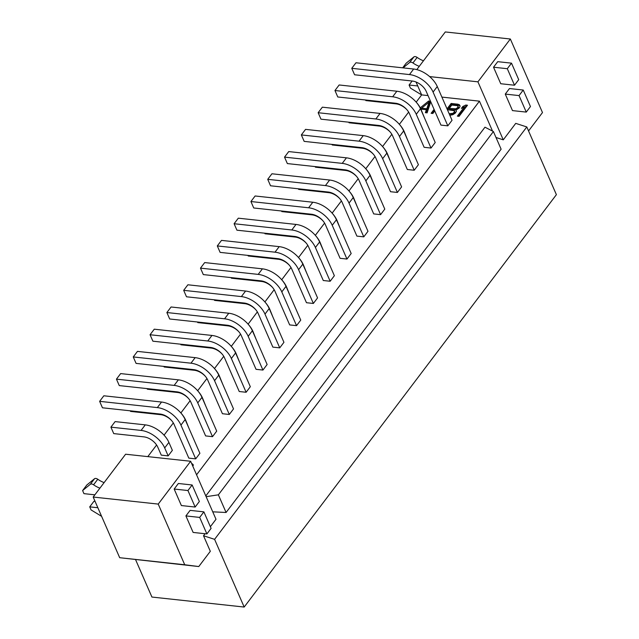 <?xml version="1.0" encoding="UTF-8"?>
<svg xmlns="http://www.w3.org/2000/svg" width="639" height="639" viewBox="0 0 639 639"><rect width="100%" height="100%" fill="white"/><g stroke="black" fill="none" stroke-linecap="round" stroke-linejoin="round"><path stroke-width="0.96" d="M119.685 557.703L93.182 497.046L158.224 504.091L184.727 564.756L119.685 557.703L198.769 566.553L210.319 551.305L203.522 535.754L214.592 539.34L244.178 607.05L151.922 597.05L135.604 559.708M528.557 130.963L542.487 112.56L510.345 39.003L445.303 31.95L416.796 69.603M184.727 564.756L198.769 566.553M416.181 102.136L421.668 94.899L416.029 82M147.809 456.621L156.595 445.016M164.047 435.167L173.321 422.922M180.861 412.962L190.126 400.717M197.667 390.756L206.94 378.52M214.48 368.559L223.746 356.314M231.286 346.354L240.552 334.117M248.1 324.157L257.365 311.912M264.905 301.951L274.171 289.715M281.711 279.754L290.977 267.509M298.525 257.549L307.79 245.312M315.331 235.352L324.596 223.107M332.136 213.146L341.41 200.91M348.95 190.949L358.215 178.704M365.756 168.744L375.021 156.507M382.561 146.547L391.835 134.302M399.375 124.341L408.64 112.105M93.182 497.046L125.611 454.217L190.654 461.262L215.998 519.275L210.367 526.712M214.592 539.34L526.808 126.953L515.737 123.367L503.268 139.845L477.924 81.832L510.345 39.003M493.532 67.215L500.744 83.733L514.515 85.219L518.716 79.667L511.504 63.157L497.733 61.671L493.532 67.215L507.302 68.708L514.515 85.219M505.273 94.093L509.475 88.541L523.245 90.035L530.458 106.545L526.256 112.097L512.486 110.603L505.273 94.093L519.044 95.586L526.256 112.097M526.808 126.953L556.393 194.663L244.178 607.05M212.739 511.823L226.086 512.486L501.12 149.207L493.404 131.546L484.977 127.193L205.798 495.936M496 137.489L503.268 139.845M203.522 535.754L205.063 533.725M206.125 496.679L218.37 494.826L226.086 512.486M196.564 474.801L479.45 101.162L492.525 131.091M218.37 494.826L493.404 131.546M158.224 504.091L190.654 461.262M174.167 489.043L181.38 505.553L195.151 507.046L199.352 501.495L192.139 484.985L178.369 483.491L174.167 489.043L187.938 490.536L195.151 507.046M185.909 515.921L190.11 510.369L203.881 511.863L211.094 528.373L206.892 533.924L193.122 532.431L185.909 515.921L199.68 517.414L206.892 533.924M429.632 76.592L477.924 81.832M421.668 94.899L428.05 95.586M441.884 97.088L479.45 101.162M424.312 117.544L421.013 109.365A20.783 12.053 37.1 0 0 416.348 102.328M351.769 68.317L354.589 74.771L412.283 81.025A12.245 7.101 -142.9 0 1 426.189 91.345L440.942 125.1L447.827 125.843L452.029 120.3L437.276 86.537A20.783 12.053 37.1 0 0 413.673 69.02L355.971 62.774L351.769 68.317L409.471 74.571A20.783 12.053 37.1 0 1 433.074 92.088L447.827 125.843M407.506 139.741L404.207 131.562A20.783 12.053 37.1 0 0 399.535 124.533M334.956 90.522L337.775 96.976L395.477 103.23A12.245 7.101 -142.9 0 1 409.383 113.542L424.128 147.305L431.013 148.048L435.215 142.497L420.47 108.742A20.783 12.053 37.1 0 0 396.859 91.225L339.157 84.971L334.956 90.522L392.658 96.777A20.783 12.053 37.1 0 1 416.269 114.285L431.013 148.048M390.701 161.947L387.402 153.767A20.783 12.053 37.1 0 0 382.729 146.73M318.15 112.72L320.97 119.173L378.671 125.428A12.245 7.101 -142.9 0 1 392.578 135.748L407.323 169.503L414.208 170.246L418.409 164.702L403.656 130.939A20.783 12.053 37.1 0 0 380.053 113.422L322.352 107.176L318.15 112.72L375.852 118.974A20.783 12.053 37.1 0 1 399.455 136.49L414.208 170.246M373.887 184.144L370.588 175.965A20.783 12.053 37.1 0 0 365.923 168.936M301.344 134.925L304.164 141.379L361.858 147.633A12.245 7.101 -142.9 0 1 375.764 157.945L390.517 191.708L397.402 192.451L401.604 186.9L386.851 153.144A20.783 12.053 37.1 0 0 363.248 135.628L305.546 129.374L301.344 134.925L359.038 141.179A20.783 12.053 37.1 0 1 382.649 158.696L397.402 192.451M357.081 206.349L353.782 198.17A20.783 12.053 37.1 0 0 349.11 191.133M284.531 157.122L287.35 163.576L345.052 169.83A12.245 7.101 -142.9 0 1 358.958 180.15L373.703 213.905L380.588 214.656L384.79 209.105L370.045 175.342A20.783 12.053 37.1 0 0 346.434 157.833L288.732 151.579L284.531 157.122L342.232 163.376A20.783 12.053 37.1 0 1 365.843 180.893L380.588 214.656M340.275 228.554L336.977 220.367A20.783 12.053 37.1 0 0 332.304 213.338M267.725 179.327L270.545 185.781L328.246 192.035A12.245 7.101 -142.9 0 1 342.145 202.347L356.897 236.111L363.783 236.853L367.984 231.302L353.231 197.547A20.783 12.053 37.1 0 0 329.628 180.03L271.926 173.776L267.725 179.327L325.427 185.582A20.783 12.053 37.1 0 1 349.03 203.098L363.783 236.853M323.462 250.752L320.163 242.572A20.783 12.053 37.1 0 0 315.498 235.535M250.919 201.533L253.731 207.979L311.433 214.233A12.245 7.101 -142.9 0 1 325.339 224.553L340.092 258.308L346.969 259.059L351.178 253.507L336.426 219.744A20.783 12.053 37.1 0 0 312.814 202.236L255.121 195.981L250.919 201.533L308.613 207.779A20.783 12.053 37.1 0 1 332.224 225.295L346.969 259.059M306.656 272.957L303.357 264.77A20.783 12.053 37.1 0 0 298.685 257.741M234.106 223.73L236.925 230.184L294.627 236.438A12.245 7.101 -142.9 0 1 308.533 246.75L323.278 280.513L330.163 281.256L334.365 275.705L319.62 241.949A20.783 12.053 37.1 0 0 296.009 224.433L238.307 218.179L234.106 223.73L291.807 229.984A20.783 12.053 37.1 0 1 315.418 247.501L330.163 281.256M289.85 295.154L286.552 286.975A20.783 12.053 37.1 0 0 281.879 279.938M217.3 245.935L220.12 252.381L277.821 258.635A12.245 7.101 -142.9 0 1 291.719 268.955L306.472 302.71L313.358 303.461L317.559 297.91L302.806 264.147A20.783 12.053 37.1 0 0 279.203 246.638L221.501 240.384L217.3 245.935L275.002 252.181A20.783 12.053 37.1 0 1 298.605 269.698L313.358 303.461M273.037 317.359L269.738 309.172A20.783 12.053 37.1 0 0 265.065 302.143M200.486 268.132L203.306 274.586L261.008 280.841A12.245 7.101 -142.9 0 1 274.914 291.152L289.667 324.916L296.544 325.658L300.745 320.107L286 286.352A20.783 12.053 37.1 0 0 262.389 268.835L204.696 262.581L200.486 268.132L258.188 274.387A20.783 12.053 37.1 0 1 281.799 291.903L296.544 325.658M256.231 339.557L252.932 331.377A20.783 12.053 37.1 0 0 248.259 324.348M183.681 290.338L186.5 296.784L244.202 303.038A12.245 7.101 -142.9 0 1 258.108 313.358L272.853 347.113L279.738 347.864L283.94 342.312L269.195 308.549A20.783 12.053 37.1 0 0 245.584 291.041L187.882 284.786L183.681 290.338L241.382 296.592A20.783 12.053 37.1 0 1 264.993 314.1L279.738 347.864M239.417 361.762L236.126 353.575A20.783 12.053 37.1 0 0 231.454 346.546M166.875 312.535L169.694 318.989L227.388 325.243A12.245 7.101 -142.9 0 1 241.294 335.555L256.047 369.318L262.933 370.061L267.134 364.51L252.381 330.754A20.783 12.053 37.1 0 0 228.778 313.238L171.076 306.984L166.875 312.535L224.577 318.789A20.783 12.053 37.1 0 1 248.18 336.306L262.933 370.061M222.612 383.959L219.313 375.78A20.783 12.053 37.1 0 0 214.64 368.751M150.061 334.74L152.881 341.186L210.582 347.44A12.245 7.101 -142.9 0 1 224.489 357.76L239.234 391.515L246.119 392.266L250.32 386.715L235.575 352.952A20.783 12.053 37.1 0 0 211.964 335.443L154.263 329.189L150.061 334.74L207.763 340.994A20.783 12.053 37.1 0 1 231.374 358.503L246.119 392.266M205.806 406.164L202.507 397.977A20.783 12.053 37.1 0 0 197.834 390.948M133.255 356.937L136.075 363.391L193.777 369.646A12.245 7.101 -142.9 0 1 207.683 379.957L222.428 413.721L229.313 414.463L233.515 408.912L218.77 375.157A20.783 12.053 37.1 0 0 195.159 357.64L137.457 351.386L133.255 356.937L190.957 363.192A20.783 12.053 37.1 0 1 214.56 380.708L229.313 414.463M188.992 428.362L185.693 420.182A20.783 12.053 37.1 0 0 181.029 413.153M116.45 379.143L119.269 385.589L176.963 391.843A12.245 7.101 -142.9 0 1 190.869 402.163L205.622 435.918L212.507 436.669L216.709 431.117L201.956 397.354A20.783 12.053 37.1 0 0 178.353 379.846L120.651 373.591L116.45 379.143L174.151 385.397A20.783 12.053 37.1 0 1 197.755 402.905L212.507 436.669M110.914 427.148L113.734 433.601L143.895 436.868A12.245 7.101 -142.9 0 1 157.801 447.188L161.276 455.136L168.161 455.887L172.362 450.335L168.888 442.38A20.783 12.053 37.1 0 0 145.285 424.871L115.116 421.596L110.914 427.148L141.075 430.422A20.783 12.053 37.1 0 1 164.686 447.931L168.161 455.887M99.636 401.34L102.456 407.794L160.157 414.048A12.245 7.101 -142.9 0 1 174.064 424.36L188.809 458.123L195.694 458.866L199.895 453.315L185.15 419.559A20.783 12.053 37.1 0 0 161.539 402.043L103.837 395.789L99.636 401.34L157.338 407.594A20.783 12.053 37.1 0 1 180.949 425.111L195.694 458.866M449.84 115.292L452.915 114.645L455.311 113.111L456.454 111.194L455.919 109.852L459.066 108.151L460.032 106.465L459.888 105.427L458.019 104.205L451.134 103.462L447.036 108.878M459.082 116.33L467.484 105.227L465.767 105.044L462.796 106.513L461.358 108.398L464.337 106.937L457.364 116.146L459.082 116.33M430.51 101.226L428.625 101.018L420.27 107.831M420.917 109.125L426.381 109.724L425.382 112.68L427.1 112.863L430.75 101.777M434.081 109.397L431.117 113.303L432.843 113.486L434.76 110.954M192.89 466.39L193.21 464.633L191.66 463.563M451.781 105.06L457.236 105.651L458.131 106.521L457.524 107.727L455.767 108.814L449.281 108.366L451.781 105.06M447.715 110.435L448.211 109.788L454.337 110.707L454.305 111.985L452.947 113.367L449.153 113.726M429.057 102.088L426.812 108.742L421.644 108.183L429.057 102.088L429.52 103.159L427.275 109.812L422.115 109.253L421.644 108.183M407.067 109.9A12.245 7.101 -142.9 0 0 396.028 103.853L365.859 100.579L365.604 99.988M390.253 132.097A12.245 7.101 -142.9 0 0 379.215 126.051L349.054 122.784L348.798 122.193M373.448 154.303A12.245 7.101 -142.9 0 0 362.409 148.256L332.24 144.981L331.984 144.39M356.642 176.5A12.245 7.101 -142.9 0 0 345.603 170.453L315.434 167.186L315.179 166.595M339.828 198.705A12.245 7.101 -142.9 0 0 328.789 192.658L298.629 189.384L298.365 188.793M323.022 220.902A12.245 7.101 -142.9 0 0 311.984 214.856L281.815 211.589L281.559 210.998M306.209 243.108A12.245 7.101 -142.9 0 0 295.178 237.061L265.009 233.786L264.754 233.195M289.403 265.305A12.245 7.101 -142.9 0 0 278.364 259.258L248.204 255.991L247.94 255.4M272.597 287.51A12.245 7.101 -142.9 0 0 261.559 281.464L231.39 278.189L231.134 277.598M255.784 309.707A12.245 7.101 -142.9 0 0 244.745 303.661L214.584 300.394L214.329 299.803M238.978 331.913A12.245 7.101 -142.9 0 0 227.939 325.866L197.778 322.599L197.515 322M222.172 354.11A12.245 7.101 -142.9 0 0 211.134 348.063L180.965 344.796L180.709 344.205M205.359 376.315A12.245 7.101 -142.9 0 0 194.32 370.269L164.159 367.002L163.903 366.411M188.553 398.512A12.245 7.101 -142.9 0 0 177.514 392.466L147.353 389.199L147.09 388.608M171.747 420.718A12.245 7.101 -142.9 0 0 160.708 414.671L130.54 411.404L130.284 410.813M455.919 109.852L456.422 110.954M451.134 103.462L451.605 104.524L447.5 109.94M458.019 104.205L458.49 105.275L451.605 104.524M459.273 104.596L459.745 105.667L458.49 105.275M455.942 109.924L449.744 109.437L449.281 108.366M457.915 105.986L458.602 107.584L457.388 109.293M454.337 110.707L455.024 112.304L453.634 114.253M452.228 114.876L449.616 114.788M464.337 106.937L464.801 107.999L458.538 116.274M466.774 106.17L464.377 107.025M430.598 102.248L429.065 102.104M426.381 109.724L426.844 110.787L426.181 112.768M425.326 105.163L420.789 108.862M434.544 110.459L432.299 113.43M193.313 465.352L192.123 464.633M454.728 108.957L455.2 110.028M455.767 108.814L456.198 109.788M456.701 108.406L457.149 109.421M457.524 107.727L457.987 108.798M457.883 107.256L458.347 108.326M458.131 106.521L458.602 107.584M454.305 111.985L454.776 113.047M453.77 112.688L454.233 113.758M454.553 111.242L455.024 112.304M450.974 113.918L451.446 114.988M452.013 113.774L452.46 114.796M452.947 113.367L453.394 114.381M462.796 106.513L463.219 107.488M465.767 105.044L466.23 106.114M428.625 101.018L429.089 102.088M426.812 108.742L427.275 109.812M192.315 463.77L192.778 464.841M94.86 494.826L83.949 493.643L82.607 490.568L90.339 484.274A3.099 1.797 37.1 0 1 93.582 484.793A17.085 9.905 -142.9 0 0 99.916 488.156M101.609 516.336L91.065 509.922L89.724 506.855L97.855 507.733M187.938 490.536L192.139 484.985M82.607 490.568L86.808 485.017L94.54 478.723A3.099 1.797 37.1 0 1 97.783 479.242A17.085 9.905 -142.9 0 0 104.117 482.605M89.724 506.855L93.925 501.303L95.099 501.431M199.68 517.414L203.881 511.863M403.041 67.87L409.695 62.446A3.099 1.797 37.1 0 1 412.946 62.965A17.085 9.905 -142.9 0 0 419.272 66.328M421.644 94.923L410.43 88.094L409.088 85.027L417.762 85.961M507.302 68.708L511.504 63.157M402.666 67.83L406.172 63.189L413.904 56.895A3.099 1.797 37.1 0 1 417.147 57.414A17.085 9.905 -142.9 0 0 423.473 60.777M519.044 95.586L523.245 90.035M409.088 85.027L412.123 81.009M433.074 92.088L437.276 86.537M409.471 74.571L413.673 69.02M416.269 114.285L420.47 108.742M392.658 96.777L396.859 91.225M399.455 136.49L403.656 130.939M375.852 118.974L380.053 113.422M382.649 158.696L386.851 153.144M359.038 141.179L363.248 135.628M365.843 180.893L370.045 175.342M342.232 163.376L346.434 157.833M349.03 203.098L353.231 197.547M325.427 185.582L329.628 180.03M332.224 225.295L336.426 219.744M308.613 207.779L312.814 202.236M315.418 247.501L319.62 241.949M291.807 229.984L296.009 224.433M298.605 269.698L302.806 264.147M275.002 252.181L279.203 246.638M281.799 291.903L286 286.352M258.188 274.387L262.389 268.835M264.993 314.1L269.195 308.549M241.382 296.592L245.584 291.041M248.18 336.306L252.381 330.754M224.577 318.789L228.778 313.238M231.374 358.503L235.575 352.952M207.763 340.994L211.964 335.443M214.56 380.708L218.77 375.157M190.957 363.192L195.159 357.64M197.755 402.905L201.956 397.354M174.151 385.397L178.353 379.846M164.686 447.931L168.888 442.38M141.075 430.422L145.285 424.871M180.949 425.111L185.15 419.559M157.338 407.594L161.539 402.043M93.582 484.793L97.783 479.242M90.339 484.274L94.54 478.723M412.946 62.965L417.147 57.414M409.695 62.446L413.904 56.895"/></g></svg>
